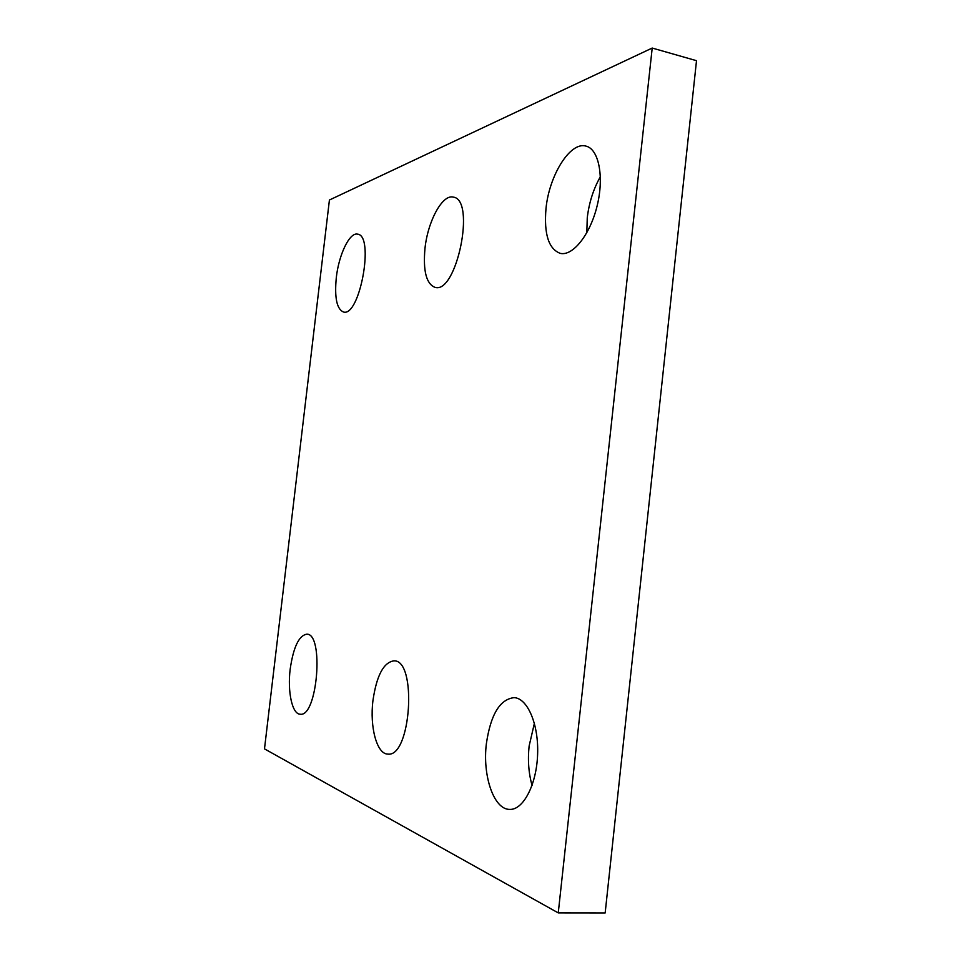 <?xml version="1.0" encoding="UTF-8"?>
<svg xmlns="http://www.w3.org/2000/svg" width="961" height="961" viewBox="0 0 961 961"><rect width="100%" height="100%" fill="white"/><g stroke="black" fill="none" stroke-linecap="round" stroke-linejoin="round"><path stroke-width="1.44" d="M329.419 200.008L652.207 48.05L696.509 60.687L605.166 912.95L558.257 912.902L264.491 748.871L329.419 200.008M372.94 700.617C369.637 726.864 376.796 754.085 387.763 754.085C411.104 757.845 417.326 659.546 393.938 660.844C383.583 662.345 376.58 675.595 372.94 700.617M424.978 248.431C422.972 270.894 426.3 283.867 434.961 287.339C456.547 294.583 476.127 199.552 453.28 197.113C442.372 194.05 427.765 221.33 424.978 248.431M336.29 277.717C334.416 297.706 336.794 309.142 343.449 312.001C359.702 317.454 374.778 235.421 357.6 234.16C349.624 231.985 338.765 254.725 336.29 277.717M546.004 208.477C543.854 234.016 548.611 248.983 560.263 253.368C572.816 256.383 590.222 234.652 597.177 205.666C604.313 176.704 598.751 148.907 585.922 146.096C570.149 141.387 549.151 175.467 546.004 208.477M600.397 176.668C593.43 188.969 589.057 202.663 587.267 217.751L586.811 232.79M486.362 743.778C482.386 775.575 493.738 809.522 509.618 809.402C523.216 810.231 536.598 784.693 537.607 754.457C538.809 724.246 527.517 698.191 514.123 697.638C499.864 699.26 490.603 714.648 486.362 743.778M534.4 723.261L529.115 746.072C527.649 760.103 528.634 773.233 532.058 785.437M290.186 669.12C287.351 691.488 292.144 714.203 300.168 714.215C317.478 717.471 324.253 633.095 306.751 634.188C298.895 635.581 293.369 647.221 290.186 669.12M652.207 48.05L558.257 912.902"/></g></svg>
